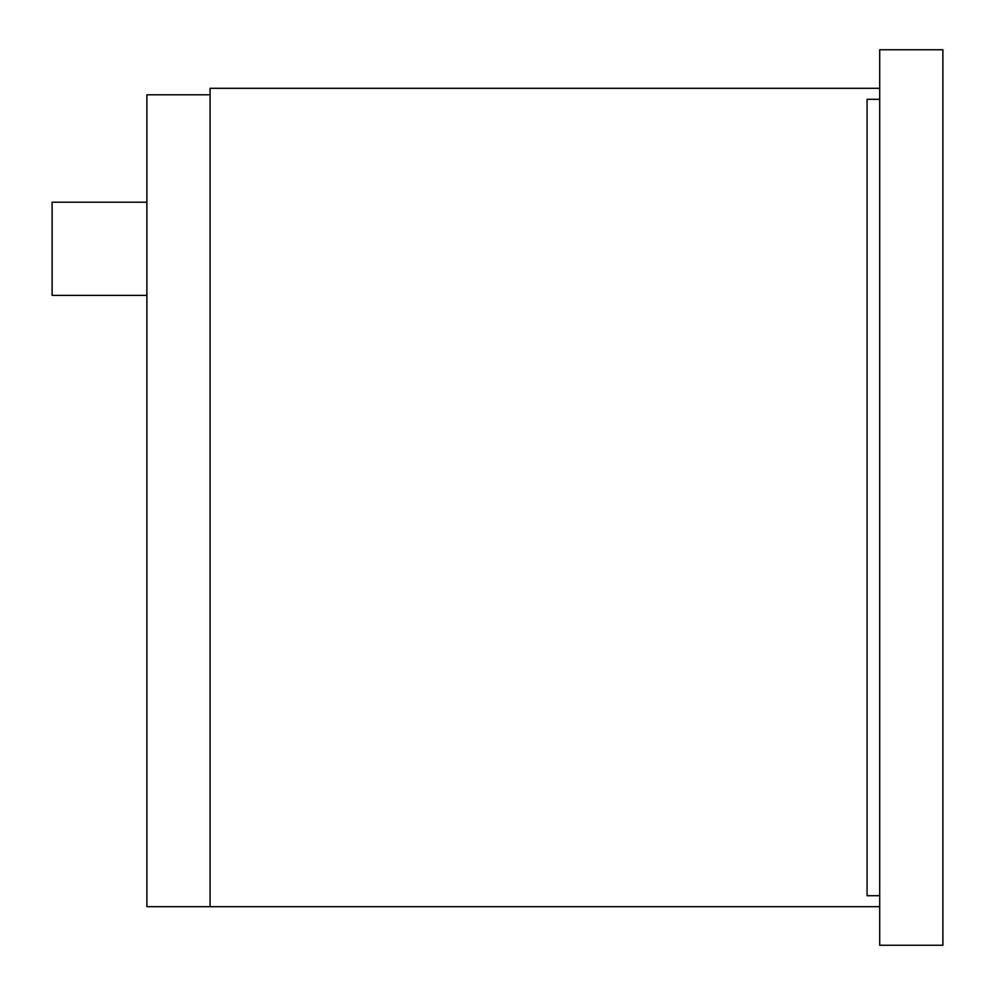 <?xml version="1.0" encoding="UTF-8"?>
<svg xmlns="http://www.w3.org/2000/svg" width="995" height="995" viewBox="0 0 995 995"><rect width="100%" height="100%" fill="white"/><g stroke="black" fill="none" stroke-linecap="round" stroke-linejoin="round"><path stroke-width="1.49" d="M210.069 906.694L210.069 88.306L879.704 88.306L210.069 88.306L210.069 906.694L879.704 906.694L146.887 906.694L146.887 94.799L210.069 94.799L146.887 94.799L146.887 906.694L210.069 906.694L210.069 94.799L210.069 906.694M879.704 49.75L879.704 945.25L942.887 945.25L879.704 945.25L879.704 49.75L942.887 49.75L942.887 945.25L942.887 49.75L879.704 49.75M879.704 99.301L867.068 99.301L879.704 99.301M879.704 895.699L867.068 895.699L867.068 99.301L867.068 895.699L879.704 895.699M146.887 295.403L52.113 295.403L52.113 202.209L146.887 202.209L52.113 202.209L52.113 295.403L146.887 295.403"/></g></svg>
